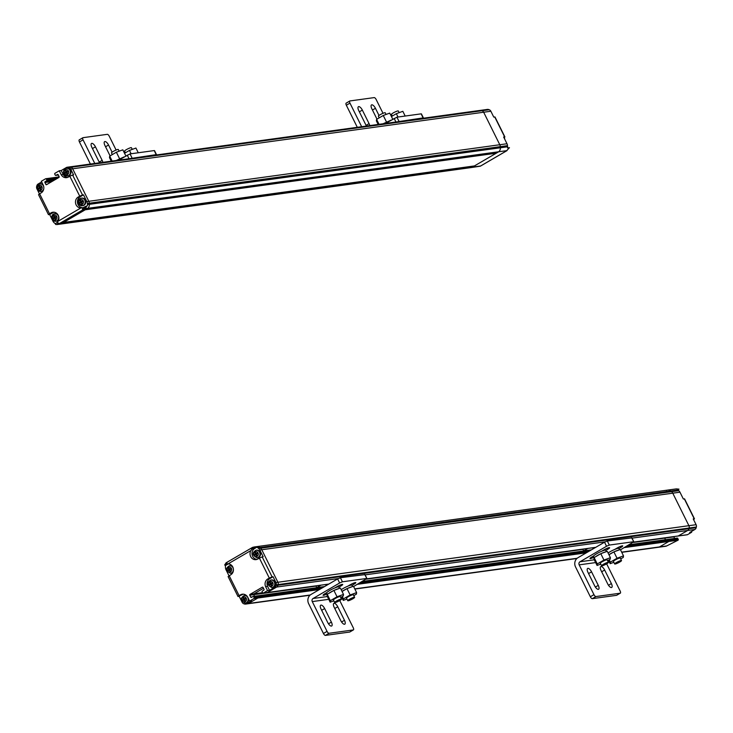 <?xml version="1.0" encoding="UTF-8"?>
<svg xmlns="http://www.w3.org/2000/svg" width="733" height="733" viewBox="0 0 733 733"><rect width="100%" height="100%" fill="white"/><g stroke="black" fill="none" stroke-linecap="round" stroke-linejoin="round"><path stroke-width="1.1" d="M82.811 207.732L87.145 205.79L84.542 208.777L82.444 209.198L82.811 207.732L80.813 207.989L57.999 221.311L56.817 222.869L58.64 223.089L57.284 224.527L471.053 167.591A4.59 4.132 -97.8 0 0 472.446 167.106L474.489 165.915L63.496 222.475L61.453 223.666A4.59 4.132 82.2 0 1 60.06 224.142A4.59 4.132 -97.8 0 0 61.453 223.666L87.273 208.593L85.23 209.785L496.223 153.224L498.266 152.033A4.59 4.132 -97.8 0 0 500.382 147.773L500.309 146.655A4.59 4.132 -97.8 0 0 499.796 144.74L483.661 112.231A3.06 2.758 -97.8 0 0 482.002 110.729L481.379 110.518A3.06 2.758 -97.8 0 0 479.281 110.72M474.489 165.915L63.524 222.456M474.48 165.896L496.186 153.234M55.451 223.803A4.59 4.132 -97.8 0 1 55.039 223.501L54.224 222.823A4.59 4.132 -97.8 0 1 53.033 221.302L49.679 214.558L48.451 214.65L49.523 213.77L39.609 193.796L41.36 192.77A5.965 5.378 -97.8 0 0 43.311 185.257L41.332 181.262L45.556 178.797A0.614 0.55 82.2 0 1 46.307 179.054L50.238 178.513L50.714 179.466A0.614 0.55 82.2 0 1 50.495 180.281L49.047 181.133A0.614 0.55 -97.8 0 0 48.836 181.958L49.368 183.03L48.836 181.958A0.614 0.55 82.2 0 1 49.047 181.133L50.495 180.281A0.614 0.55 -97.8 0 0 50.714 179.466L50.238 178.513A0.614 0.55 -97.8 0 0 49.67 178.192A0.614 0.55 82.2 0 1 50.238 178.513L59.089 177.294M87.145 205.79L87.364 205.762A4.59 4.132 -97.8 0 0 87.419 204.599L87.346 203.481A4.59 4.132 -97.8 0 0 86.833 201.566L88.803 201.3A4.59 4.132 82.2 0 1 89.316 203.215L89.389 204.333A4.59 4.132 82.2 0 1 87.273 208.593A4.59 4.132 -97.8 0 0 89.389 204.333L89.316 203.215A4.59 4.132 -97.8 0 0 88.803 201.3L72.668 168.792L88.803 201.3L499.796 144.74L483.661 112.231A3.06 2.758 -97.8 0 0 482.002 110.729L481.379 110.518A3.06 2.758 -97.8 0 0 480.207 110.399L69.214 166.959A3.06 2.758 82.2 0 1 70.386 167.078L71.009 167.289A3.06 2.758 82.2 0 1 72.668 168.792A3.06 2.758 -97.8 0 0 71.009 167.289L70.386 167.078A3.06 2.758 -97.8 0 0 69.214 166.959A3.06 2.758 82.2 0 0 68.288 167.28M49.487 178.256A0.614 0.55 82.2 0 1 49.67 178.192A0.614 0.55 -97.8 0 0 49.487 178.256L45.941 178.742M269.295 578.062L272.09 576.871L262.176 556.897L259.381 558.088L269.295 578.062L267.545 579.088A5.965 5.378 -97.8 0 0 265.593 586.602L267.572 590.596L263.349 593.061A0.614 0.55 82.2 0 1 262.597 592.805L262.13 591.852A0.614 0.55 82.2 0 1 262.341 591.036L263.788 590.184A0.614 0.55 -97.8 0 0 264.008 589.359L263.065 587.463A0.614 0.55 -97.8 0 0 262.313 587.206L249.999 594.399A0.614 0.55 -97.8 0 0 249.779 595.223L253.71 594.683L254.507 596.277L253.71 594.683A0.614 0.55 82.2 0 1 253.93 593.858A0.614 0.55 -97.8 0 0 253.71 594.683L316.005 586.107M673.81 536.62A0.614 0.55 -97.8 0 0 673.874 536.858L664.703 538.123L665.5 539.717L664.703 538.123A0.614 0.55 82.2 0 1 664.639 537.875A0.614 0.55 82.2 0 0 664.703 538.123L633.019 542.484M249.779 595.223L250.723 597.12A0.614 0.55 -97.8 0 0 251.474 597.377L252.922 596.534A0.614 0.55 82.2 0 1 253.673 596.79L257.604 596.25L258.08 597.193A0.614 0.55 82.2 0 1 257.86 598.018L248.478 603.497A3.06 2.758 82.2 0 1 247.552 603.818A3.06 2.758 -97.8 0 0 248.478 603.497L257.86 598.018A0.614 0.55 -97.8 0 0 258.08 597.193L257.604 596.25A0.614 0.55 -97.8 0 0 257.036 595.929A0.614 0.55 82.2 0 1 257.604 596.25L323.482 587.188M621.749 552.325L658.546 547.258A3.06 2.758 -97.8 0 0 659.471 546.937L668.853 541.458A0.614 0.55 -97.8 0 0 669.073 540.642L668.597 539.69A0.614 0.55 -97.8 0 0 667.845 539.433L629.134 544.756M262.176 556.897L263.156 556.759L259.812 550.016L261.773 549.741L277.908 582.249A3.06 2.758 82.2 0 1 278.155 584.577L277.981 585.255A3.06 2.758 82.2 0 1 276.662 587.041L267.279 592.521A0.614 0.55 82.2 0 1 267.096 592.585A0.614 0.55 -97.8 0 0 267.279 592.521L276.662 587.041A3.06 2.758 -97.8 0 0 277.981 585.255L278.155 584.577A3.06 2.758 -97.8 0 0 277.908 582.249L261.773 549.741A4.59 4.132 -97.8 0 0 260.582 548.22A4.59 4.132 82.2 0 1 261.773 549.741L672.766 493.181A4.59 4.132 -97.8 0 0 671.575 491.669L670.75 490.982A4.59 4.132 -97.8 0 0 667.699 490.075A4.59 4.132 -97.8 0 0 666.306 490.551M677.888 536.015A0.614 0.55 -97.8 0 0 678.272 535.96L687.655 530.481A3.06 2.758 -97.8 0 0 688.965 528.695L689.148 528.017A3.06 2.758 -97.8 0 0 688.901 525.689L672.766 493.181A4.59 4.132 -97.8 0 0 671.575 491.669L670.75 490.982A4.59 4.132 -97.8 0 0 667.699 490.075L256.706 546.635A4.59 4.132 82.2 0 1 259.757 547.542L260.582 548.22L259.757 547.542A4.59 4.132 -97.8 0 0 256.706 546.635A4.59 4.132 82.2 0 0 255.313 547.111M256.852 595.993A0.614 0.55 82.2 0 1 257.036 595.929A0.614 0.55 -97.8 0 0 256.852 595.993L253.306 596.479M263.468 588.287L253.93 593.858L263.468 588.287M376.991 119.149L371.842 108.786A4.206 1.704 -120.3 0 1 371.521 104.901A4.206 1.704 -120.3 0 1 375.443 108.292L379.007 115.466M421.283 114.091L423.207 118.242M349.668 101.099L346.315 103.06A2.291 0.925 59.7 0 0 346.159 103.115A2.291 0.925 59.7 0 0 346.333 105.231L357.301 127.313M361.671 126.708L349.962 103.115A2.291 0.925 -120.3 0 1 349.788 100.998A2.291 0.925 -120.3 0 1 349.934 100.943L374.169 97.608A2.291 0.925 -120.3 0 1 376.157 99.505L383.011 113.303M366.683 126.021A4.206 1.704 -120.3 0 1 365.465 124.124L358.739 110.582A4.206 1.704 -120.3 0 1 358.419 106.706A4.206 1.704 -120.3 0 1 362.34 110.087L369.065 123.63A4.206 1.704 -120.3 0 1 369.762 125.6M397.368 121.797L423.17 117.903M398.944 121.238L396.919 117.179L385.448 123.437M396.919 117.179L421.154 113.844M389.617 121A6.789 1.026 153.6 0 0 383.955 123.639M399.164 112.653L398.331 110.985A3.821 0.577 153.6 0 0 394.656 112.167A3.821 0.577 153.6 0 0 391.486 114.385L392.311 116.043M386.062 114.458L385.237 112.79A3.821 0.577 153.6 0 0 381.554 113.972A3.821 0.577 153.6 0 0 378.384 116.19L379.208 117.848M405.175 116.043L402.829 111.306L396.361 113.679L391.44 116.556M398.019 117.023L396.361 113.679M392.741 119.177L389.727 113.111L383.258 115.484L376.588 119.378L376.386 120.89L378.155 124.445M383.167 123.749L391.138 120.111M379.043 124.317L376.588 119.378M386.419 121.852L383.258 115.484M110.087 155.882L104.938 145.51A4.206 1.704 -120.3 0 1 104.627 141.634A4.206 1.704 -120.3 0 1 108.548 145.015L112.103 152.198M154.388 150.824L156.312 154.975M82.765 137.831L79.411 139.792A2.291 0.925 59.7 0 0 79.265 139.838A2.291 0.925 59.7 0 0 79.439 141.955L90.397 164.036M94.777 163.441L83.058 139.847A2.291 0.925 -120.3 0 1 82.884 137.731A2.291 0.925 -120.3 0 1 83.031 137.676L107.265 134.341A2.291 0.925 -120.3 0 1 109.263 136.237L116.107 150.036M99.78 162.753A4.206 1.704 -120.3 0 1 98.561 160.857L91.845 147.315A4.206 1.704 -120.3 0 1 91.524 143.439A4.206 1.704 -120.3 0 1 95.446 146.82L102.162 160.362A4.206 1.704 -120.3 0 1 102.867 162.323M130.474 158.53L156.276 154.636M132.041 157.971L130.025 153.903L118.554 160.17M130.025 153.903L154.26 150.567M122.723 157.732A6.789 1.026 153.6 0 0 117.051 160.371M132.261 149.385L131.436 147.709A3.821 0.577 153.6 0 0 127.753 148.9A3.821 0.577 153.6 0 0 124.583 151.117L125.407 152.776M119.158 151.181L118.334 149.514A3.821 0.577 153.6 0 0 114.65 150.696A3.821 0.577 153.6 0 0 111.489 152.913L112.314 154.581M138.271 152.766L135.926 148.039L129.457 150.412L124.537 153.289M131.115 153.756L129.457 150.412M125.838 155.909L122.823 149.834L116.364 152.217L109.693 156.111L109.492 157.622L111.251 161.168M116.263 160.481L124.243 156.844M112.14 161.049L109.693 156.111M119.516 158.585L116.364 152.217M594.005 557.227A4.206 0.632 -26.4 0 1 590.001 558.509A4.206 0.632 -26.4 0 1 591.971 556.888L593.73 555.852M594.674 585.869L587.948 572.326A4.206 1.704 -120.3 0 1 587.637 568.451A4.206 1.704 -120.3 0 1 591.558 571.832L598.275 585.374A4.206 1.704 -120.3 0 1 598.595 589.25A4.206 1.704 -120.3 0 1 594.674 585.869M606.539 546.259L609.334 545.068L607.318 541.009L604.523 542.2L606.539 546.259L579.977 561.771A2.291 2.071 -97.8 0 0 579.171 564.859L593.959 594.646L590.34 596.763A2.291 0.925 59.7 0 0 592.328 598.659L595.947 596.543A2.291 0.925 -120.3 0 1 593.959 594.646M614.666 549.475L617.14 548.037A4.206 0.632 -26.4 0 1 622.711 545.911A4.206 0.632 -26.4 0 1 620.741 547.542L618.89 548.614M601.573 551.28L604.038 549.832A4.206 0.632 -26.4 0 1 609.609 547.716A4.206 0.632 -26.4 0 1 607.639 549.338L605.797 550.419M606.658 563.842L620.155 591.045A2.291 0.925 -120.3 0 1 620.329 593.162A2.291 0.925 -120.3 0 1 620.182 593.208L616.563 595.324A2.291 0.925 59.7 0 0 616.71 595.269A2.291 0.925 59.7 0 0 616.829 595.169M620.182 593.208L595.947 596.543M616.563 595.324L592.328 598.659M604.652 570.027L611.377 583.569A4.206 1.704 -120.3 0 1 611.698 587.454A4.206 1.704 -120.3 0 1 607.776 584.064L601.051 570.521A4.206 1.704 -120.3 0 1 600.73 566.646A4.206 1.704 -120.3 0 1 604.652 570.027L601.674 571.767M590.34 596.763L575.552 566.976A6.881 6.203 82.2 0 1 577.961 557.703L604.523 542.2M631.672 537.921L607.318 541.009M631.544 537.674L633.807 541.769L620.494 549.805M633.569 541.733L609.334 545.068M606.393 551.628L605.724 550.272A6.789 1.026 153.6 0 0 605 550.162A6.789 1.026 153.6 0 0 597.917 553.03A6.789 1.026 153.6 0 0 593.547 556.31L594.17 557.556M595.434 556.814A6.789 1.026 -26.4 0 1 600.382 553.919M601.207 553.534A6.789 1.026 -26.4 0 1 605.568 551.931M619.495 549.823L618.817 548.467A6.789 1.026 153.6 0 0 618.102 548.357A6.789 1.026 153.6 0 0 608.088 552.994M608.94 554.716A6.789 1.026 -26.4 0 1 613.484 552.114M614.3 551.729A6.789 1.026 -26.4 0 1 618.661 550.126M593.153 548.834L592.832 548.183A3.821 0.577 -26.4 0 1 593.134 547.716M591.43 549.842L583.67 550.904L587.893 548.44M601.976 565.849A3.821 0.577 -26.4 0 1 601.564 565.784A3.821 0.577 -26.4 0 1 604.734 563.567A3.821 0.577 -26.4 0 1 608.417 562.385A3.821 0.577 -26.4 0 1 605.962 564.236A3.821 0.577 -26.4 0 1 601.976 565.849M582.79 549.145L583.67 550.904M615.069 564.043A3.821 0.577 -26.4 0 1 614.666 563.979A3.821 0.577 -26.4 0 1 617.837 561.762A3.821 0.577 -26.4 0 1 621.511 560.58A3.821 0.577 -26.4 0 1 619.055 562.431A3.821 0.577 -26.4 0 1 615.069 564.043M600.785 553.69L594.115 557.584L593.913 559.096L597.074 565.464L597.276 563.943L603.946 560.049L600.785 553.69L607.254 551.308L610.406 557.676L610.213 559.187L607.593 560.718M603.946 560.049L610.406 557.676M594.115 557.584L597.276 563.943M600.739 564.117L597.074 565.464M601.564 565.784L600.318 563.265A3.821 0.577 -26.4 0 1 603.488 561.047A3.821 0.577 -26.4 0 1 607.171 559.865L608.417 562.385M614.666 563.979L613.42 561.469A3.821 0.577 -26.4 0 1 616.581 559.252A3.821 0.577 -26.4 0 1 620.265 558.07L621.511 560.58M613.842 562.312L610.177 563.659L610.378 562.147L617.039 558.253L623.508 555.871L623.307 557.392L620.686 558.913M623.508 555.871L620.347 549.512L613.888 551.885L608.967 554.762M608.463 560.214L610.177 563.659M613.888 551.885L617.039 558.253M609.205 559.774L610.378 562.147M327.101 593.959A4.206 0.632 -26.4 0 1 323.097 595.233A4.206 0.632 -26.4 0 1 325.067 593.611L326.826 592.585M327.77 622.601L321.054 609.059A4.206 1.704 -120.3 0 1 320.733 605.174A4.206 1.704 -120.3 0 1 324.655 608.564L331.38 622.106A4.206 1.704 -120.3 0 1 331.692 625.982A4.206 1.704 -120.3 0 1 327.77 622.601M339.636 582.992L342.43 581.8L340.414 577.732L337.62 578.923L339.636 582.992L313.073 598.495A2.291 2.071 -97.8 0 0 312.267 601.591L327.055 631.379L323.436 633.495A2.291 0.925 59.7 0 0 325.425 635.392L329.053 633.275A2.291 0.925 -120.3 0 1 327.055 631.379M347.772 586.208L350.237 584.76A4.206 0.632 -26.4 0 1 355.807 582.643A4.206 0.632 -26.4 0 1 353.847 584.265L351.996 585.346M334.669 588.013L337.143 586.565A4.206 0.632 -26.4 0 1 342.705 584.448A4.206 0.632 -26.4 0 1 340.744 586.07L338.893 587.151M339.755 600.574L353.26 627.769A2.291 0.925 -120.3 0 1 353.434 629.885A2.291 0.925 -120.3 0 1 353.288 629.94L349.659 632.057A2.291 0.925 59.7 0 0 349.806 632.002A2.291 0.925 59.7 0 0 349.925 631.901M353.288 629.94L329.053 633.275M349.659 632.057L325.425 635.392M337.757 606.759L344.473 620.301A4.206 1.704 -120.3 0 1 344.794 624.177A4.206 1.704 -120.3 0 1 340.872 620.796L334.156 607.254A4.206 1.704 -120.3 0 1 333.836 603.378A4.206 1.704 -120.3 0 1 337.757 606.759L334.77 608.5M323.436 633.495L308.648 603.699A6.881 6.203 82.2 0 1 311.058 594.436L337.62 578.923M364.777 574.654L340.414 577.732M364.649 574.397L366.912 578.502L353.599 586.528M366.665 578.465L342.43 581.8M339.489 588.361L338.82 587.005A6.789 1.026 153.6 0 0 338.096 586.895A6.789 1.026 153.6 0 0 331.014 589.763A6.789 1.026 153.6 0 0 326.652 593.043L327.266 594.28M328.531 593.547A6.789 1.026 -26.4 0 1 333.488 590.651M334.303 590.267A6.789 1.026 -26.4 0 1 338.664 588.663M352.591 586.556L351.922 585.2A6.789 1.026 153.6 0 0 351.199 585.09A6.789 1.026 153.6 0 0 341.184 589.726M342.036 591.439A6.789 1.026 -26.4 0 1 346.59 588.846M347.405 588.462A6.789 1.026 -26.4 0 1 351.767 586.858M326.249 585.566L325.928 584.907A3.821 0.577 -26.4 0 1 326.231 584.448M324.536 586.565L316.766 587.637L320.99 585.172M335.073 602.572A3.821 0.577 -26.4 0 1 334.669 602.517A3.821 0.577 -26.4 0 1 337.831 600.3A3.821 0.577 -26.4 0 1 341.514 599.118A3.821 0.577 -26.4 0 1 339.058 600.959A3.821 0.577 -26.4 0 1 335.073 602.572M315.886 585.869L316.766 587.637M348.175 600.776A3.821 0.577 -26.4 0 1 347.763 600.712A3.821 0.577 -26.4 0 1 350.933 598.495A3.821 0.577 -26.4 0 1 354.616 597.313A3.821 0.577 -26.4 0 1 352.161 599.163A3.821 0.577 -26.4 0 1 348.175 600.776M333.881 590.422L327.22 594.307L327.019 595.828L330.171 602.187L330.372 600.675L337.043 596.781L333.881 590.422L340.35 588.04L343.511 594.408L343.31 595.92L340.689 597.45M337.043 596.781L343.511 594.408M327.22 594.307L330.372 600.675M333.836 600.84L330.171 602.187M334.669 602.517L333.414 599.997A3.821 0.577 -26.4 0 1 336.584 597.78A3.821 0.577 -26.4 0 1 340.268 596.598L341.514 599.118M347.763 600.712L346.517 598.192A3.821 0.577 -26.4 0 1 349.687 595.975A3.821 0.577 -26.4 0 1 353.37 594.793L354.616 597.313M346.938 599.044L343.273 600.391L343.475 598.87L350.145 594.976L356.614 592.603L356.412 594.115L353.792 595.645M356.614 592.603L353.453 586.235L346.984 588.617L342.064 591.485M341.56 596.937L343.273 600.391M346.984 588.617L350.145 594.976M342.302 596.506L343.475 598.87M87.346 203.481L507.511 145.656L507.584 146.783A4.59 4.132 -97.8 0 1 507.529 147.938L509.453 147.672L506.448 150.906L480.637 165.979L472.446 167.106L498.266 152.033A4.59 4.132 -97.8 0 0 500.382 147.773L500.309 146.655A4.59 4.132 -97.8 0 0 499.796 144.74L506.998 143.741L503.663 137.025L504.89 136.934L504.002 137.703M57.971 224.289L472.446 167.106A4.59 4.132 -97.8 0 1 471.053 167.591L480.362 166.171L507.016 150.613L84.542 208.777M507.511 145.656A4.59 4.132 -97.8 0 0 506.998 143.741M494.857 117.17L493.749 117.06L490.863 111.242A3.06 2.758 -97.8 0 0 489.204 109.739L488.59 109.519A3.06 2.758 -97.8 0 0 487.418 109.409L480.207 110.399M504.313 137.502A9.172 8.274 82.2 0 1 504.762 139.233M684.43 499.063L683.321 498.944L679.967 492.191A4.59 4.132 -97.8 0 0 678.776 490.67L677.961 489.992A4.59 4.132 -97.8 0 0 677.072 489.424L679.005 489.158L676.357 488.884L667.699 490.075M679.005 489.158L677.796 489.864M633.477 542.163L678.089 536.025A0.614 0.55 -97.8 0 0 678.272 535.96L687.655 530.481A3.06 2.758 -97.8 0 0 688.965 528.695L689.148 528.017A3.06 2.758 -97.8 0 0 688.901 525.689L672.766 493.181L679.967 492.191M691.329 531.553L691.668 532.231L687.444 534.705A0.614 0.55 82.2 0 1 687.059 534.751M691.668 532.231L689.707 532.506L694.857 529.492A3.06 2.758 -97.8 0 0 696.176 527.705L696.35 527.027A3.06 2.758 -97.8 0 0 696.103 524.7L693.235 518.918L694.463 518.817L693.574 519.596M668.23 539.378L677.017 538.169A0.614 0.55 82.2 0 1 677.768 538.425L678.236 539.378A0.614 0.55 82.2 0 1 678.025 540.203L666.673 545.948A3.06 2.758 -97.8 0 1 665.747 546.268L658.546 547.258A3.06 2.758 -97.8 0 0 659.471 546.937L668.853 541.458A0.614 0.55 -97.8 0 0 669.073 540.642L668.597 539.69A0.614 0.55 -97.8 0 0 667.845 539.433M673.874 536.858L674.662 538.453M85.303 206.404L86.164 206.706M82.444 209.198L86.109 207.485M81.528 207.934L80.813 207.989A5.791 5.213 -97.8 0 1 75.673 203.664A5.791 5.213 -97.8 0 1 77.991 197.186L79.952 196.911A5.791 5.213 -97.8 0 0 77.597 203.224A5.791 5.213 -97.8 0 0 82.463 207.705M57.999 221.311A5.791 5.213 -97.8 0 0 58.063 214.998A5.791 5.213 -97.8 0 0 52.858 212.231A5.791 5.213 -97.8 0 0 51.273 212.744L53.243 212.478A5.791 5.213 82.2 0 1 53.857 212.203M55.552 224.106A4.59 0.696 -26.4 0 1 55.406 224.014A4.59 0.696 -26.4 0 1 56.771 222.731L56.917 222.594M46.307 179.054L46.784 180.006A0.614 0.55 82.2 0 1 46.564 180.831L45.116 181.674A0.614 0.55 -97.8 0 0 44.905 182.499L45.84 184.395A0.614 0.55 -97.8 0 0 46.6 184.652L58.915 177.459A0.614 0.55 -97.8 0 0 59.126 176.635L58.182 174.738A0.614 0.55 -97.8 0 0 57.431 174.481L55.983 175.324A0.614 0.55 82.2 0 1 55.232 175.068L54.764 174.124A0.614 0.55 82.2 0 1 54.975 173.3L59.263 170.789L61.251 174.811A5.965 5.378 -97.8 0 0 66.611 177.652A5.965 5.378 -97.8 0 0 68.105 177.194L69.809 176.204L79.723 196.178L77.991 197.186M58.64 223.089L56.89 224.545L55.662 224.472L55.47 223.812A4.59 0.696 -26.4 0 1 56.698 222.795L55.47 223.812M39.609 193.796L38.537 194.676L48.451 214.65M51.273 212.744L49.523 213.77M79.723 196.178L82.517 194.987L72.604 175.013L69.809 176.204M72.604 175.013L73.584 174.875L70.698 169.057A3.06 2.758 -97.8 0 0 69.039 167.555L68.426 167.344A3.06 2.758 -97.8 0 0 66.327 167.545L61.233 170.523L63.212 174.536A5.965 5.378 -97.8 0 0 67.573 177.413M86.833 201.566L83.507 194.85L79.952 196.911M83.507 194.85L82.517 194.987M82.563 205.689A3.821 3.445 -97.8 0 0 85.34 200.109A3.821 3.445 -97.8 0 0 81.528 198.139M56.001 221.192A3.821 3.445 -97.8 0 0 58.759 219.359M57.44 214.109A3.821 3.445 -97.8 0 0 54.966 213.642M49.679 214.558L53.243 212.478M41.213 191.405A3.821 3.445 -97.8 0 0 43.256 190.525M42.954 184.533A3.821 3.445 -97.8 0 0 40.178 183.855M41.671 181.94L38.143 184.001A3.06 2.758 -97.8 0 0 36.824 185.797L36.65 186.466A3.06 2.758 -97.8 0 0 36.897 188.793L39.426 193.906M67.775 175.893A3.821 3.445 -97.8 0 0 70.551 170.322A3.821 3.445 -97.8 0 0 66.74 168.343M61.233 170.523L59.263 170.789M61.251 174.811L63.212 174.536M65.97 170.404L66.272 171.394A0.641 0.577 82.2 0 1 66.052 172.255L65.457 173.309M65.2 173.455L64.678 173.199L65.402 172.347A0.641 0.577 -97.8 0 0 65.622 171.485L65.448 170.349L66.309 171.082A0.641 0.577 -97.8 0 0 67.097 171.348L68.196 171.265L67.482 172.127A0.641 0.577 -97.8 0 0 67.253 172.988L67.463 174.197L66.566 173.391A0.641 0.577 -97.8 0 0 65.778 173.116L65.2 173.455M68.077 171.073L67.748 171.265A0.641 0.577 82.2 0 1 67.354 171.32M66.181 173.061L66.437 173.025A0.641 0.577 82.2 0 1 67.216 173.3L67.601 174.051M39.408 185.916L39.71 186.906A0.641 0.577 82.2 0 1 39.49 187.758L38.886 188.821M38.638 188.967L38.116 188.711L38.831 187.85A0.641 0.577 -97.8 0 0 39.06 186.988L38.886 185.861L39.747 186.585A0.641 0.577 -97.8 0 0 40.535 186.86L41.589 186.677L40.92 187.639A0.641 0.577 -97.8 0 0 40.691 188.491L40.819 189.755L40.003 188.894A0.641 0.577 -97.8 0 0 39.215 188.628L38.638 188.967M41.515 186.576L41.185 186.768A0.641 0.577 82.2 0 1 40.791 186.823M39.619 188.573L39.875 188.537A0.641 0.577 82.2 0 1 40.654 188.802L41.039 189.563M54.196 215.704L54.499 216.693A0.641 0.577 82.2 0 1 54.279 217.554L53.674 218.608M53.417 218.755L52.904 218.498L53.619 217.637A0.641 0.577 -97.8 0 0 53.848 216.785L53.674 215.649L54.535 216.382A0.641 0.577 -97.8 0 0 55.323 216.647L56.423 216.565L55.708 217.426A0.641 0.577 -97.8 0 0 55.479 218.278L55.69 219.497L54.792 218.681A0.641 0.577 -97.8 0 0 54.004 218.416L53.417 218.755M56.304 216.372L55.974 216.556A0.641 0.577 82.2 0 1 55.571 216.611M54.407 218.361L54.663 218.324A0.641 0.577 82.2 0 1 55.442 218.599L55.827 219.35M80.758 200.191L81.061 201.181A0.641 0.577 82.2 0 1 80.841 202.042L80.236 203.096M79.989 203.252L79.466 202.986L80.181 202.134A0.641 0.577 -97.8 0 0 80.41 201.273L80.328 200.091L81.097 200.869A0.641 0.577 -97.8 0 0 81.885 201.144L82.939 200.961L82.27 201.914A0.641 0.577 -97.8 0 0 82.041 202.775L82.169 204.04L81.354 203.178A0.641 0.577 -97.8 0 0 80.566 202.904L79.989 203.252M82.866 200.86L82.536 201.053A0.641 0.577 82.2 0 1 82.142 201.108M80.969 202.849L81.226 202.812A0.641 0.577 82.2 0 1 82.004 203.087L82.389 203.847M225.434 563.934L226.039 562.852L227.157 562.568L225.251 565.592L224.692 564.886L225.407 564.016L224.692 564.886L225.471 565.555A4.59 4.132 -97.8 0 0 225.416 566.719L225.489 567.837A4.59 4.132 -97.8 0 0 226.002 569.752L228.998 575.79M251.978 547.743L226.039 562.852M227.157 562.568L225.196 564.135M226.213 564.108L228.091 563.869L250.915 550.547L252.198 548.971L250.961 548.669L252.61 547.34L254.626 546.955L255.194 547.12L254.91 547.844A4.59 0.696 153.6 0 0 252.344 549.044L252.198 548.971M227.487 563.906L228.091 563.869A5.791 5.213 -97.8 0 1 233.231 568.194A5.791 5.213 -97.8 0 1 230.913 574.681L228.11 576.569L238.023 596.543L239.095 595.654L229.182 575.689M254.571 546.974L250.961 548.669M252.244 549.118L254.159 548.852L256.632 547.285A4.59 0.696 153.6 0 0 252.244 549.118L252.051 549.255M257.017 559.389A5.791 5.213 82.2 0 1 252.216 555.138A5.791 5.213 82.2 0 1 254.159 548.852M250.915 550.547A5.791 5.213 -97.8 0 0 250.842 556.86A5.791 5.213 -97.8 0 0 256.046 559.627A5.791 5.213 -97.8 0 0 257.631 559.114L259.381 558.088M253.673 596.79L254.149 597.734A0.614 0.55 82.2 0 1 253.93 598.559L249.641 601.069L247.653 597.047A5.965 5.378 -97.8 0 0 242.302 594.206A5.965 5.378 -97.8 0 0 240.8 594.665L239.095 595.654M251.456 548.44L254.571 546.983M254.626 546.955L256.632 547.285M259.812 550.016A4.59 4.132 -97.8 0 0 258.612 548.495L257.796 547.817A4.59 4.132 -97.8 0 0 256.907 547.249M226.295 564.236L228.201 563.97L225.471 565.555M267.545 579.088L269.515 578.813L273.07 576.734L272.09 576.871M240.8 594.665L242.76 594.399L238.023 596.543M230.767 573.261A3.821 3.445 -97.8 0 0 232.966 572.216M232.379 566.288A3.821 3.445 -97.8 0 0 229.731 565.711M257.329 557.749A3.821 3.445 -97.8 0 0 260.105 552.178A3.821 3.445 -97.8 0 0 256.293 550.199M267.572 590.596L269.542 590.322L267.554 586.327A5.965 5.378 82.2 0 1 269.515 578.813M265.593 586.602L267.554 586.327M272.117 587.536A3.821 3.445 -97.8 0 0 274.893 581.965A3.821 3.445 -97.8 0 0 271.082 579.986M269.542 590.322L274.701 587.316A3.06 2.758 -97.8 0 0 276.011 585.52L276.185 584.852A3.06 2.758 -97.8 0 0 275.947 582.524L273.07 576.734M245.555 603.048A3.821 3.445 -97.8 0 0 248.762 599.292M246.709 595.792A3.821 3.445 -97.8 0 0 244.52 595.498M239.251 596.442L242.137 602.26A3.06 2.758 -97.8 0 0 243.796 603.763L244.41 603.974A3.06 2.758 -97.8 0 0 246.517 603.772L251.602 600.794L249.641 601.069M243.292 594.17A5.965 5.378 -97.8 0 0 242.76 594.399M266.894 592.576A0.614 0.55 -97.8 0 0 267.096 592.585L328.76 584.1M245.454 598.165L245.976 598.421L245.253 599.273A0.641 0.577 -97.8 0 0 245.033 600.135L245.115 601.317L244.346 600.538A0.641 0.577 -97.8 0 0 243.558 600.263L242.504 600.446L243.173 599.493A0.641 0.577 -97.8 0 0 243.402 598.632L243.182 597.422L244.089 598.229A0.641 0.577 -97.8 0 0 244.868 598.504L245.692 598.128M243.961 600.208L244.217 600.18A0.641 0.577 82.2 0 1 244.996 600.446L245.335 601.124M243.704 597.477L244.052 598.549A0.641 0.577 82.2 0 1 243.832 599.402L243.228 600.455M245.857 598.22L245.528 598.412A0.641 0.577 82.2 0 1 245.124 598.467M272.016 582.653L272.539 582.909L271.824 583.77A0.641 0.577 -97.8 0 0 271.595 584.622L271.769 585.759L270.908 585.026A0.641 0.577 -97.8 0 0 270.12 584.76L269.02 584.842L269.735 583.981A0.641 0.577 -97.8 0 0 269.964 583.129L269.753 581.91L270.651 582.726A0.641 0.577 -97.8 0 0 271.439 582.992L272.255 582.616M270.523 584.705L270.779 584.668A0.641 0.577 82.2 0 1 271.558 584.943L271.897 585.612M270.266 581.965L270.614 583.037A0.641 0.577 82.2 0 1 270.395 583.899L269.79 584.952M272.419 582.708L272.09 582.9A0.641 0.577 82.2 0 1 271.686 582.955M257.237 552.865L257.75 553.122L257.036 553.974A0.641 0.577 -97.8 0 0 256.807 554.835L256.898 556.017L256.119 555.238A0.641 0.577 -97.8 0 0 255.331 554.973L254.232 555.055L254.947 554.194A0.641 0.577 -97.8 0 0 255.176 553.333L254.965 552.123L255.863 552.929A0.641 0.577 -97.8 0 0 256.651 553.204L257.475 552.829M255.735 554.918L255.991 554.881A0.641 0.577 82.2 0 1 256.77 555.147L257.109 555.825M255.478 552.178L255.826 553.25A0.641 0.577 82.2 0 1 255.606 554.102L255.002 555.165M257.631 552.92L257.301 553.113A0.641 0.577 82.2 0 1 256.907 553.168M230.666 568.368L231.188 568.634L230.464 569.486A0.641 0.577 -97.8 0 0 230.244 570.347L230.327 571.529L229.557 570.75A0.641 0.577 -97.8 0 0 228.769 570.476L227.716 570.659L228.384 569.706A0.641 0.577 -97.8 0 0 228.614 568.845L228.485 567.58L229.301 568.442A0.641 0.577 -97.8 0 0 230.089 568.716L230.904 568.341M229.172 570.421L229.429 570.384A0.641 0.577 82.2 0 1 230.208 570.659L230.547 571.337M228.916 567.681L229.264 568.753A0.641 0.577 82.2 0 1 229.044 569.614L228.439 570.668M231.069 568.432L230.739 568.625A0.641 0.577 82.2 0 1 230.336 568.68M56.954 178.605L46.784 180.006M55.177 179.64L46.564 180.831M53.729 180.492L45.116 181.674M51.951 181.527L44.905 182.499M59.199 176.919L49.871 178.201M87.419 204.599L507.584 146.783M490.863 111.242L70.698 169.057M69.039 167.555L489.204 109.739M488.59 109.519L68.426 167.344M582.909 549.374L366.124 579.207M591.192 549.979L362.23 581.489M324.288 586.712L257.237 595.938M678.236 539.378L626.046 546.561M588.104 551.784L359.152 583.285M321.21 588.507L254.149 597.734M677.768 538.425L628.318 545.233M590.377 550.456L361.415 581.965M275.947 582.524L696.103 524.7M246.517 603.772L310.261 594.994M354.763 588.874L577.155 558.271M621.657 552.141L666.673 545.948M678.025 540.203L624.269 547.597M586.327 552.819L357.365 584.329M319.432 589.552L253.93 598.559M694.857 529.492L632.011 538.141M605.183 541.834L365.107 574.874M338.289 578.566L274.701 587.316M276.011 585.52L696.176 527.705M262.533 592.676L249.999 594.399M696.35 527.027L276.185 584.852M687.444 534.705L633.541 542.118M595.746 547.322L366.637 578.85M328.842 584.054L263.349 593.061M258.612 548.495L678.776 490.67M677.961 489.992L257.796 547.817M372.456 110.032L375.443 108.292M346.333 105.231L349.962 103.115M359.362 111.828L362.34 110.087M366.161 125.325L369.065 123.63M394.134 118.37L395.93 121.999M105.561 146.756L108.548 145.015M79.439 141.955L83.058 139.847M92.459 148.561L95.446 146.82M99.267 162.057L102.162 160.362M127.23 155.103L129.026 158.722M620.741 547.542L620.228 546.497M607.639 549.338L607.126 548.302M608.472 585.264L611.377 583.569M588.572 573.572L591.558 571.832M595.37 587.069L598.275 585.374M594.261 559.801L579.977 561.771M595.645 562.587L579.171 564.859M353.847 584.265L353.324 583.23M340.744 586.07L340.231 585.035M341.578 621.996L344.473 620.301M321.668 610.305L324.655 608.564M328.476 623.801L331.38 622.106M327.367 596.534L313.073 598.495M328.75 599.319L312.267 601.591M494.729 116.923L504.652 136.897M684.301 498.806L694.215 518.781M58.512 224.069L84.322 208.997M55.983 175.324L58.319 175.004M45.84 184.395L47.407 184.175M65.384 173.208L64.724 173.3M65.329 173.107L64.678 173.199M65.466 172.594L64.816 172.686M66.052 172.255L65.402 172.347M66.272 171.394L65.622 171.485M65.97 170.78L65.319 170.871M67.748 171.265L67.097 171.348M67.216 173.3L66.566 173.391M67.564 173.996L66.914 174.088M64.422 173.409A2.547 2.3 82.2 0 1 66.474 169.689A2.547 2.3 82.2 0 1 68.416 173.602A2.547 2.3 82.2 0 1 64.422 173.409M63.963 173.923A3.821 3.445 -97.8 0 0 70.395 171.687A3.821 3.445 -97.8 0 0 66.465 168.37A3.821 3.445 -97.8 0 0 63.963 173.923M38.812 188.711L38.162 188.802M38.767 188.619L38.116 188.711M38.904 188.106L38.253 188.189M39.49 187.758L38.831 187.85M39.71 186.906L39.06 186.988M39.408 186.283L38.748 186.374M41.185 186.768L40.535 186.86M40.654 188.802L40.003 188.894M41.002 189.499L40.352 189.59M37.859 188.922A2.547 2.3 82.2 0 1 39.912 185.202A2.547 2.3 82.2 0 1 41.854 189.114A2.547 2.3 82.2 0 1 37.859 188.922M43.751 186.759A3.821 3.445 -97.8 0 0 39.903 183.882A3.821 3.445 -97.8 0 0 40.938 191.45A3.821 3.445 -97.8 0 0 43.797 188.564M53.601 218.507L52.95 218.599M53.555 218.407L52.904 218.498M53.692 217.893L53.042 217.985M54.279 217.554L53.619 217.637M54.499 216.693L53.848 216.785M54.196 216.079L53.536 216.171M55.974 216.556L55.323 216.647M55.442 218.599L54.792 218.681M55.79 219.295L55.14 219.387M52.648 218.709A2.547 2.3 82.2 0 1 54.7 214.989A2.547 2.3 82.2 0 1 56.643 218.901A2.547 2.3 82.2 0 1 52.648 218.709M52.19 219.222A3.821 3.445 -97.8 0 0 58.622 216.986A3.821 3.445 -97.8 0 0 54.691 213.669A3.821 3.445 -97.8 0 0 52.19 219.222M80.172 202.995L79.512 203.087M80.117 202.894L79.466 202.986M80.254 202.381L79.604 202.473M80.841 202.042L80.181 202.134M81.061 201.181L80.41 201.273M80.758 200.567L80.099 200.659M82.536 201.053L81.885 201.144M82.004 203.087L81.354 203.178M82.353 203.783L81.702 203.875M79.21 203.197A2.547 2.3 82.2 0 1 81.262 199.486A2.547 2.3 82.2 0 1 83.205 203.389A2.547 2.3 82.2 0 1 79.21 203.197M78.752 203.71A3.821 3.445 -97.8 0 0 85.184 201.474A3.821 3.445 -97.8 0 0 81.253 198.157A3.821 3.445 -97.8 0 0 78.752 203.71M250.723 597.12L252.289 596.9M245.298 601.06L244.648 601.152M244.996 600.446L244.346 600.538M243.154 600.354L242.504 600.446M245.528 598.412L244.868 598.504M243.704 597.844L243.054 597.936M244.052 598.549L243.402 598.632M243.832 599.402L243.173 599.493M243.246 599.741L242.586 599.832M243.109 600.263L242.458 600.345M246.233 598.21A2.547 2.3 82.2 0 1 244.181 601.93A2.547 2.3 82.2 0 1 242.238 598.018A2.547 2.3 82.2 0 1 246.233 598.21M247.781 597.551A3.821 3.445 -97.8 0 0 244.245 595.526C240.103 598.091 240.451 600.611 245.28 603.094A3.821 3.445 -97.8 0 0 247.781 597.551M271.861 585.557L271.21 585.649M271.558 584.943L270.908 585.026M269.717 584.852L269.066 584.934M272.09 582.9L271.439 582.992M270.266 582.341L269.616 582.433M270.614 583.037L269.964 583.129M270.395 583.899L269.735 583.981M269.808 584.238L269.158 584.329M269.671 584.751L269.02 584.842M272.795 582.698A2.547 2.3 82.2 0 1 270.743 586.418A2.547 2.3 82.2 0 1 268.8 582.506A2.547 2.3 82.2 0 1 272.795 582.698M274.344 582.039A3.821 3.445 -97.8 0 0 270.807 580.014C266.665 582.579 267.014 585.108 271.842 587.591A3.821 3.445 -97.8 0 0 274.344 582.039M257.072 555.761L256.422 555.852M256.77 555.147L256.119 555.238M254.928 555.055L254.278 555.147M257.301 553.113L256.651 553.204M255.478 552.545L254.827 552.636M255.826 553.25L255.176 553.333M255.606 554.102L254.947 554.194M255.02 554.45L254.369 554.533M254.882 554.963L254.232 555.055M258.007 552.911A2.547 2.3 82.2 0 1 255.954 556.631A2.547 2.3 82.2 0 1 254.012 552.719A2.547 2.3 82.2 0 1 258.007 552.911M259.555 552.251A3.821 3.445 -97.8 0 0 256.019 550.226C251.886 552.792 252.225 555.312 257.054 557.795A3.821 3.445 -97.8 0 0 259.555 552.251M230.51 571.273L229.86 571.364M230.208 570.659L229.557 570.75M228.366 570.567L227.716 570.659M230.739 568.625L230.089 568.716M228.916 568.057L228.265 568.148M229.264 568.753L228.614 568.845M229.044 569.614L228.384 569.706M228.458 569.953L227.798 570.045M228.32 570.466L227.67 570.558M231.445 568.423A2.547 2.3 82.2 0 1 229.392 572.134A2.547 2.3 82.2 0 1 227.45 568.231A2.547 2.3 82.2 0 1 231.445 568.423M232.993 567.754A3.821 3.445 -97.8 0 0 229.456 565.729C225.315 568.295 225.663 570.824 230.492 573.307A3.821 3.445 -97.8 0 0 232.993 567.754M59.19 176.882L45.739 178.733M595.663 547.368L366.582 578.896M245.582 604.093L309.995 595.233M354.845 589.057L576.898 558.5M677.2 538.104L629.216 544.711M591.274 549.933L362.322 581.434M324.38 586.657L253.105 596.47M423.417 117.94L421.402 113.881M349.788 100.998L346.159 103.115M156.514 154.672L154.498 150.604M82.884 137.731L79.265 139.838M620.329 593.162L616.71 595.269M631.791 537.71L633.807 541.769M353.434 629.885L349.806 632.002M364.887 574.434L366.912 578.502M494.977 116.959L504.89 136.934M678.089 536.025L687.261 534.769M684.549 498.852L694.463 518.817M67.253 167.225L69.214 166.959M55.8 175.389L58.338 175.04M66.905 171.421L67.555 171.33M65.979 173.052L66.63 172.961M67.005 168.297L66.465 168.37C64.11 168.746 63.24 170.587 63.826 173.904L68.05 175.874M40.342 186.924L40.993 186.842M39.408 188.555L40.068 188.473M40.443 183.809L39.903 183.882C37.548 184.258 36.677 186.1 37.264 189.407L41.488 191.377M55.122 216.721L55.781 216.629M54.196 218.352L54.856 218.26M55.232 213.596L54.691 213.669C52.336 214.045 51.457 215.887 52.052 219.194L56.276 221.174M81.693 201.208L82.343 201.117M80.767 202.839L81.418 202.748M81.794 198.084L81.253 198.157C78.898 198.533 78.028 200.384 78.614 203.692L82.838 205.661M226.076 562.834L252.546 547.377M253.93 547.01L256.706 546.635M263.165 593.125L267.096 592.585M243.75 600.199L244.41 600.107M244.675 598.568L245.335 598.476M245.28 603.094L245.83 603.021M244.245 595.526L244.785 595.443M270.312 584.696L270.972 584.604M271.237 583.065L271.897 582.973M271.842 587.591L272.392 587.509M270.807 580.014L271.347 579.94M255.524 554.899L256.184 554.808M256.458 553.268L257.109 553.177M257.054 557.795L257.604 557.721M256.019 550.226L256.559 550.144M228.962 570.411L229.621 570.32M229.887 568.781L230.547 568.689M230.492 573.307L231.042 573.233M229.456 565.729L229.997 565.656"/></g></svg>
